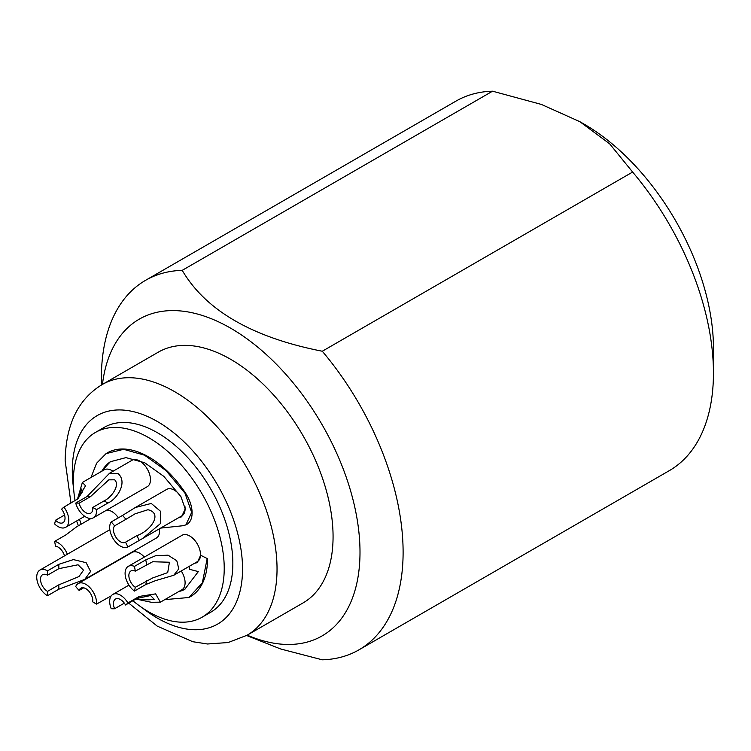 <?xml version="1.0" encoding="UTF-8"?>
<svg xmlns="http://www.w3.org/2000/svg" width="751" height="751" viewBox="0 0 751 751"><rect width="100%" height="100%" fill="white"/><g stroke="black" fill="none" stroke-linecap="round" stroke-linejoin="round"><path stroke-width="1.13" d="M132.871 600.753A106.68 61.591 -120 0 0 148.801 611.915A106.68 61.591 -120 0 0 202.132 617.2A106.68 61.591 -120 0 0 218.485 531.717A106.68 61.591 -120 0 0 148.801 437.711A106.68 61.591 -120 0 0 95.461 432.426A106.68 61.591 -120 0 0 75.072 500.682M79.522 519.288A106.68 61.591 -120 0 0 81.117 524.207M146.586 564.621A57.911 33.438 -120 0 0 145.769 559.87L155.57 555.749L168.046 555.177L176.795 560.772L178.794 568.864L173.716 575.304L197.363 561.654A15.236 8.796 -120 0 0 199.7 549.441A15.236 8.796 -120 0 0 189.75 536.007A15.236 8.796 -120 0 0 182.127 535.256L128.252 566.367A15.236 8.796 -120 0 0 125.661 577.66A15.236 8.796 -120 0 0 134.448 591.075A57.911 33.438 60 0 0 135.264 587.273L152.706 577.932L167.717 572.609L169.426 562.236L152.706 561.748L135.264 571.154A9.904 5.717 -120 0 0 130.918 570.985A9.904 5.717 -120 0 0 129.285 578.533A9.904 5.717 -120 0 0 135.264 587.273M128.956 585.123L112.828 594.426A15.236 8.796 -120 0 1 120.451 595.186A15.236 8.796 -120 0 1 127.914 602.969L139.235 596.435L155.626 593.872L160.357 602.18L181.949 589.713A15.236 8.796 -120 0 0 181.235 570.967M144.314 557.082A15.236 8.796 -120 0 0 139.686 553.205A15.236 8.796 -120 0 0 132.063 552.454L78.188 583.555A15.236 8.796 -120 0 0 75.71 586.587A57.911 33.438 60 0 0 79.137 590.436A9.904 5.717 -120 0 1 80.855 588.174A9.904 5.717 -120 0 1 85.811 588.671A9.904 5.717 -120 0 1 92.748 601.88A57.911 33.438 60 0 0 96.541 604.095A15.236 8.796 -120 0 0 85.811 584.316A15.236 8.796 -120 0 0 78.188 583.555M118.376 517.814A15.236 8.796 -120 0 0 111.908 511.581A15.236 8.796 -120 0 0 106.633 510.136M113.007 471.262A15.236 8.796 -120 0 0 111.908 470.558A15.236 8.796 -120 0 0 104.286 469.797L82.375 482.452L85.539 485.775L77.804 498.889L63.938 507.113A57.911 33.438 -120 0 0 61.591 509.206A9.904 5.717 -120 0 1 62.981 522.687A9.904 5.717 -120 0 1 58.024 522.189A9.904 5.717 -120 0 1 55.536 520.227A57.911 33.438 -120 0 0 54.673 523.991A15.236 8.796 -120 0 0 58.024 526.545A15.236 8.796 -120 0 0 65.647 527.305A15.236 8.796 -120 0 0 63.938 507.113M93.424 517.758L147.309 486.648A15.236 8.796 -120 0 0 149.646 474.444A15.236 8.796 -120 0 0 139.686 461.011A15.236 8.796 -120 0 0 132.063 460.26L109.496 473.29L117.982 473.543C127.961 481.889 117.381 498.983 107.862 503.067L96.541 509.61A57.911 33.438 -120 0 0 92.748 507.451A9.904 5.717 -120 0 1 90.758 513.14A9.904 5.717 -120 0 1 85.811 512.651A9.904 5.717 -120 0 1 79.137 503.179A57.911 33.438 -120 0 0 75.71 503.076A15.236 8.796 -120 0 0 85.811 517.007A15.236 8.796 -120 0 0 93.424 517.758A15.236 8.796 -120 0 0 96.541 509.61M142.69 538.448L139.235 540.438A57.911 33.438 -120 0 0 136.851 535.651C150.51 531.013 163.305 513.28 147.947 509.732L135.096 513.797L125.943 519.307A57.911 33.438 -120 0 0 122.535 515.411L135.34 507.498L151.28 503.452L160.752 511.487L160.348 523.672L142.69 538.448L181.949 515.787A15.236 8.796 -120 0 0 184.868 506.08M179.958 495.219A15.236 8.796 -120 0 0 174.326 490.14A15.236 8.796 -120 0 0 166.713 489.389L135.34 507.498M58.831 589.197L58.831 584.841L47.51 591.384L47.51 595.74L58.831 589.197L84.779 579.368L156.415 538.007A15.236 8.796 -120 0 0 159.409 528.798M184.915 589.282A73.908 42.676 60 0 1 178.766 591.553M101.836 471.215A73.908 42.676 60 0 1 110.5 461.64M181.873 516.679A16.006 9.237 60 0 1 180.09 517.157L179.451 517.223M106.21 453.529A83.051 47.951 60 0 1 106.351 453.444A83.051 47.951 60 0 1 185.413 492.938A25.149 14.513 60 0 1 186.445 524.602A25.149 14.513 60 0 1 186.173 524.733M207.529 558.716L200.63 555.233L207.529 558.716A83.051 47.951 60 0 1 189.214 597.345A83.051 47.951 60 0 1 189.074 597.42M197.522 562.433A16.006 9.237 60 0 1 194.922 563.062M95.461 432.426L104.079 427.45A106.68 61.591 60 0 1 157.419 432.736A106.68 61.591 60 0 1 227.112 526.742A106.68 61.591 60 0 1 210.759 612.215L202.132 617.2M333.069 536.636A144.774 83.586 60 0 1 303.085 602.912L247.041 635.262A144.774 83.586 60 0 0 277.035 568.986A144.774 83.586 60 0 0 213.838 423.292A144.774 83.586 60 0 0 102.277 384.503L158.311 352.153A144.774 83.586 -120 0 1 269.872 390.942A144.774 83.586 -120 0 1 333.069 536.636M102.446 384.409A182.869 105.581 60 0 1 238.978 333.303A182.869 105.581 60 0 1 360.001 552.182A182.869 105.581 60 0 1 247.22 635.158M358.922 649.859L669.263 470.68A213.35 123.183 60 0 0 713.45 373.012A213.35 123.183 -120 0 0 632.624 172.054L322.282 351.233A213.35 123.183 60 0 1 403.109 552.182A213.35 123.183 60 0 1 358.922 649.859A213.35 123.183 60 0 1 322.282 659.81L280.686 648.986L246.619 635.506M632.624 172.054L609.652 143.826L579.828 121.671L541.462 104.455L492.553 91.19A213.35 123.183 -120 0 0 455.913 101.141L145.572 280.32A213.35 123.183 60 0 0 101.385 377.988L101.385 385.028M492.553 91.19L182.211 270.36C205.896 310.604 252.58 337.565 322.282 351.233M145.572 280.32A213.35 123.183 60 0 1 182.211 270.36M713.45 373.012L713.45 348.126A182.869 105.581 -120 0 0 584.147 124.159L579.828 121.671M91.078 518.453L76.602 526.817L65.994 534.834L54.673 541.377A57.911 33.438 60 0 0 55.536 546.137A9.904 5.717 -120 0 1 58.024 547.047A9.904 5.717 -120 0 1 64.53 555.871M96.541 604.095L111.242 595.843M135.734 599.101L147.947 599.842L154.377 599.476L150.576 595.534L136.851 598.463L125.53 604.996A9.904 5.717 -120 0 0 120.451 599.542A9.904 5.717 -120 0 0 115.494 599.045A9.904 5.717 -120 0 0 114.621 608.742A57.911 33.438 60 0 1 111.214 608.704A15.236 8.796 -120 0 1 112.828 594.426M160.357 602.18L151.28 602.274L136.128 599.073M173.716 575.304L155.57 580.626L145.769 584.541L134.448 591.075M77.804 498.889L82.319 491.989L81.728 488.985L77.916 498.805M77.466 499.143L82.385 482.452M107.862 503.067A57.911 33.438 -120 0 0 104.07 500.908C111.533 497.434 120.282 485.306 114.668 479.814L108.829 479.842L90.458 496.646L79.137 503.179M90.458 496.646A57.911 33.438 -120 0 0 87.032 496.533L109.496 473.29M135.264 571.154A57.911 33.438 -120 0 0 134.448 566.404A15.236 8.796 -120 0 0 128.252 566.367M127.914 602.969A57.911 33.438 60 0 1 125.53 604.996M67.337 554.247A15.236 8.796 -120 0 0 58.024 542.691A15.236 8.796 -120 0 0 54.673 541.377M114.621 525.841A9.904 5.717 -120 0 0 114.274 533.942A9.904 5.717 -120 0 0 120.451 541.781A9.904 5.717 -120 0 0 125.398 542.269A9.904 5.717 -120 0 0 125.53 542.194A57.911 33.438 -120 0 1 127.914 546.972A15.236 8.796 -120 0 1 120.451 546.137A15.236 8.796 -120 0 1 111.073 534.402A15.236 8.796 -120 0 1 111.214 521.945A57.911 33.438 -120 0 1 114.621 525.841L125.943 519.307M124.328 603.137L114.621 608.742M83.671 587.817L79.137 590.436M145.769 559.87L134.448 566.404M64.577 515.008L55.536 520.227M87.032 496.533L75.71 503.076M104.07 500.908L92.748 507.451M122.535 515.411L111.214 521.945M139.235 540.438L127.914 546.972M136.851 535.651L125.53 542.194M58.831 584.841L78.996 576.552L83.511 570.197L78.038 564.78L58.831 568.667L47.51 575.21A9.904 5.717 60 0 0 42.554 574.712A9.904 5.717 60 0 0 41.033 582.654A9.904 5.717 60 0 0 47.51 591.384M84.779 579.368L90.589 571.473L86.13 562.677L73.382 559.598L58.831 564.311L47.51 570.854L47.51 575.21M47.51 570.854A15.236 8.796 -120 0 0 39.887 570.093A15.236 8.796 -120 0 0 37.55 582.307A15.236 8.796 -120 0 0 47.51 595.74M189.318 566.301L189.318 569.23L198.33 571.605L184.662 589.422L178.334 591.807M101.432 471.45L110.331 461.743L125.952 457.622L144.661 462.738L163.849 476.387L180.953 496.693L185.197 508.84L181.629 516.81L179.02 517.477M200.63 555.233L197.316 562.555L194.518 563.297M207.098 558.969L202.338 582.879L188.933 597.496L164.76 599.636M90.993 477.476L96.597 463.236L106.069 453.613L123.624 449.314L144.521 455.181L165.915 470.52L184.981 493.182L191.665 512.389L185.91 524.874L182.953 525.728L160.611 528.103M73.654 488.985A120.395 69.505 60 0 1 72.293 470.689A120.395 69.505 60 0 1 157.419 421.536A120.395 69.505 60 0 1 242.545 568.986A120.395 69.505 60 0 1 142.249 607.803M139.235 596.435A57.911 33.438 60 0 1 136.851 598.463M146.586 580.739A57.911 33.438 60 0 1 145.769 584.541M58.831 568.667L58.831 564.311M102.277 384.503C78.188 399.072 65.806 424.484 65.149 460.729L70.96 503.057M76.583 520.987L78.395 525.775M128.759 603.137L157.194 626.09L192.725 641.701L207.483 643.992L228.144 642.537L247.041 635.262M84.703 516.303L65.647 527.305M109.834 529.708L39.887 570.093M186.445 524.602L185.91 524.874"/></g></svg>
